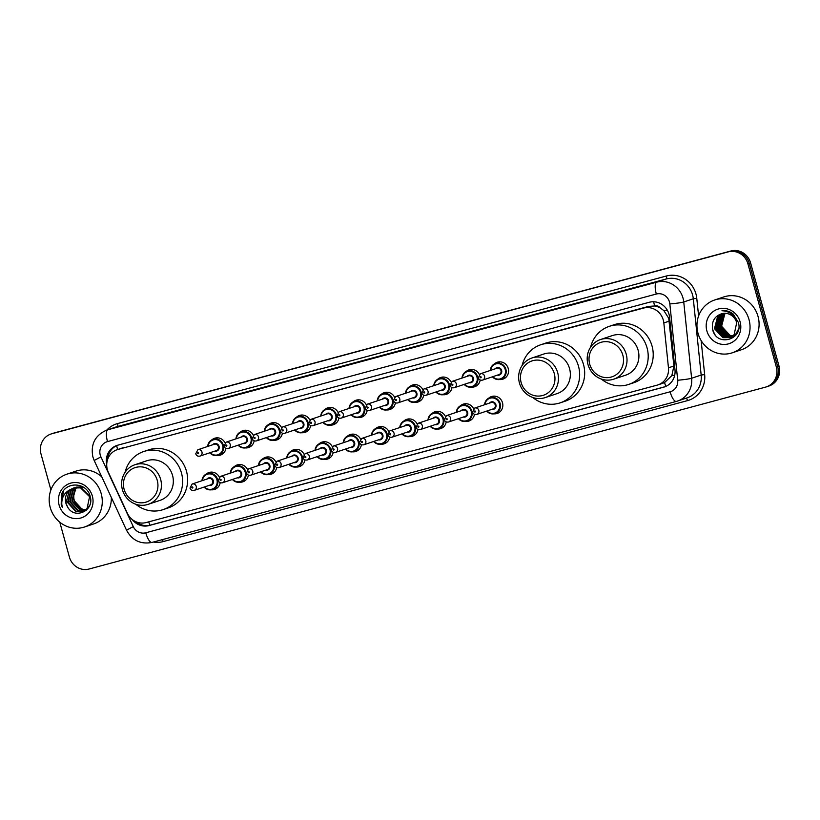 <?xml version="1.0" encoding="UTF-8"?>
<svg xmlns="http://www.w3.org/2000/svg" width="820" height="820" viewBox="0 0 820 820"><rect width="100%" height="100%" fill="white"/><g stroke="black" fill="none" stroke-linecap="round" stroke-linejoin="round"><path stroke-width="1.23" d="M488.699 398.182A8.907 8.446 71.5 0 1 502.506 402.794A8.907 8.446 71.5 0 1 493.947 413.833M474.483 414.305A8.907 8.446 71.5 0 1 465.688 421.429M446.223 421.9A8.907 8.446 71.5 0 1 437.429 429.024M417.964 429.495A8.907 8.446 71.5 0 1 409.17 436.619M389.705 437.091A8.907 8.446 71.5 0 1 380.921 444.225M361.446 444.696A8.907 8.446 71.5 0 1 352.661 451.82M333.197 452.291A8.907 8.446 71.5 0 1 324.402 459.415M304.938 459.887A8.907 8.446 71.5 0 1 296.143 467.021M276.678 467.492A8.907 8.446 71.5 0 1 267.884 474.616M248.419 475.087A8.907 8.446 71.5 0 1 239.635 482.211M220.17 482.683A8.907 8.446 71.5 0 1 211.375 489.806M480.212 380.019A8.907 8.446 71.5 0 1 471.418 387.142M451.953 387.614A8.907 8.446 71.5 0 1 443.159 394.738M423.694 395.209A8.907 8.446 71.5 0 1 414.899 402.333M395.435 402.804A8.907 8.446 71.5 0 1 386.651 409.938M494.429 363.895A8.907 8.446 71.5 0 1 508.236 368.508A8.907 8.446 71.5 0 1 499.677 379.547M367.186 410.41A8.907 8.446 71.5 0 1 358.391 417.534M338.926 418.005A8.907 8.446 71.5 0 1 330.132 425.129M310.667 425.601A8.907 8.446 71.5 0 1 301.873 432.724M282.408 433.196A8.907 8.446 71.5 0 1 273.624 440.33M254.149 440.801A8.907 8.446 71.5 0 1 245.364 447.925M225.9 448.396A8.907 8.446 71.5 0 1 217.105 455.52M662.099 383.483L664.559 382.581L671.846 375.611L673.907 365.986L668.71 318.262L663.903 310.657L660.243 307.941A5.566 5.279 -108.5 0 0 654.637 305.921A16.707 5.289 -105.1 0 1 653.673 301.76M663.831 322.936A16.707 15.846 -108.5 0 0 663.288 320.077A16.707 15.846 -108.5 0 0 643.556 308.084L118.223 449.35A16.707 15.846 -108.5 0 0 117.342 449.606A16.707 15.846 -108.5 0 0 108.353 472.299L127.377 513.299A16.707 15.846 -108.5 0 0 146.114 522.555L657.056 385.164A16.707 15.846 -108.5 0 0 657.937 384.908A16.707 15.846 -108.5 0 0 668.464 367.811L663.831 322.936L669.274 321.112M654.637 305.921L654.37 305.993A16.707 15.846 71.5 0 1 660.243 307.941M654.37 305.993L648.589 306.393L117.342 449.606M460.44 405.787A8.907 8.446 71.5 0 1 473.591 408.678M432.191 413.382A8.907 8.446 71.5 0 1 445.342 416.283M403.932 420.978A8.907 8.446 71.5 0 1 417.083 423.878M375.673 428.583A8.907 8.446 71.5 0 1 388.823 431.474M347.413 436.178A8.907 8.446 71.5 0 1 360.564 439.079M319.164 443.774A8.907 8.446 71.5 0 1 332.305 446.674M290.905 451.369A8.907 8.446 71.5 0 1 304.056 454.27M262.646 458.974A8.907 8.446 71.5 0 1 275.797 461.865M234.387 466.57A8.907 8.446 71.5 0 1 247.537 469.47M206.127 474.165A8.907 8.446 71.5 0 1 219.278 477.066M466.17 371.501A8.907 8.446 71.5 0 1 479.321 374.391M437.921 379.096A8.907 8.446 71.5 0 1 451.072 381.997M409.662 386.691A8.907 8.446 71.5 0 1 422.812 389.592M381.402 394.287A8.907 8.446 71.5 0 1 394.553 397.187M353.143 401.892A8.907 8.446 71.5 0 1 366.294 404.783M324.894 409.487A8.907 8.446 71.5 0 1 338.045 412.388M296.635 417.083A8.907 8.446 71.5 0 1 309.786 419.983M268.376 424.688A8.907 8.446 71.5 0 1 281.526 427.579M240.116 432.283A8.907 8.446 71.5 0 1 253.267 435.184M211.867 439.879A8.907 8.446 71.5 0 1 225.008 442.779M132.204 519.49A16.707 15.846 -108.5 0 0 149.025 525.569L663.585 387.204A16.707 15.846 -108.5 0 0 664.456 386.937A16.707 15.846 -108.5 0 0 674.993 369.84L669.55 317.114A16.707 15.846 -108.5 0 0 669.007 314.255A16.707 15.846 -108.5 0 0 649.276 302.272L117.803 445.178A16.707 15.846 -108.5 0 0 116.932 445.444A16.707 15.846 -108.5 0 0 106.723 464.55M50.901 489.919L41 453.962A16.707 15.846 71.5 0 1 50.994 434.005A16.707 15.846 71.5 0 1 51.865 433.749L728.191 251.883A16.707 15.846 71.5 0 1 747.932 263.876L776.314 366.929A16.707 15.846 71.5 0 1 766.331 386.886A16.707 15.846 71.5 0 1 765.449 387.153L89.124 569.008A16.707 15.846 71.5 0 1 69.382 557.026L59.788 522.186M50.994 434.005L53.669 433.114A16.707 15.846 71.5 0 1 54.55 432.847L730.876 250.992A16.707 15.846 71.5 0 1 750.618 262.974L779 366.038L777.657 366.489A16.707 15.846 71.5 0 1 767.663 386.435A16.707 15.846 71.5 0 0 777.657 366.489L749.275 263.425L777.657 366.489L776.314 366.929M730.876 250.992L729.533 251.443A16.707 15.846 71.5 0 1 749.275 263.425A16.707 15.846 71.5 0 0 729.533 251.443L53.208 433.298L728.191 251.883M52.337 433.565A16.707 15.846 71.5 0 1 53.208 433.298A16.707 15.846 71.5 0 0 52.337 433.565M107.676 459.282A16.707 15.846 71.5 0 1 117.608 445.229M665.122 386.702A16.707 15.846 71.5 0 1 664.928 386.753L150.367 525.118A16.707 15.846 71.5 0 1 136.274 521.899M712.477 328.738A22.273 21.125 -108.5 0 0 714.989 334.591M779 366.038A16.707 15.846 71.5 0 1 769.006 385.994L766.331 386.886M697.994 333.248A27.839 26.404 71.5 0 1 714.65 299.997A27.839 26.404 71.5 0 1 748.998 319.534A27.839 26.404 71.5 0 1 732.342 352.795A27.839 26.404 71.5 0 1 697.994 333.248M714.65 299.997L723.691 296.963A27.839 26.404 71.5 0 1 758.049 316.499A27.839 26.404 71.5 0 1 741.393 349.761L732.342 352.795M740.132 321.922A18.153 17.22 71.5 0 1 728.314 343.898A18.153 17.22 71.5 0 1 706.86 330.86A18.153 17.22 71.5 0 1 718.679 308.894A18.153 17.22 71.5 0 1 740.132 321.922M721.825 313.691C714.599 316.161 711.504 321.337 712.57 329.24C716.229 347.639 743.914 339.829 738.328 322.342L733.172 314.009C729.81 311.354 726.079 310.257 721.979 310.729C729.8 311.19 734.71 315.188 736.698 322.731L734.115 334.693L729.574 337.635L722.861 337.696L714.476 328.646L717.633 316.499L721.805 313.701A12.587 11.941 71.5 0 1 736.698 322.731M722 313.65L718.043 316.356L714.896 328.512L723.281 337.563L729.779 337.563M722.861 313.465L719.724 315.792L716.577 327.949L724.952 336.999L730.599 337.225M722.645 313.506L719.304 315.936L716.157 328.092L724.531 337.143L730.405 337.317M731.245 337.071L735.786 334.13L738.533 329.066M723.742 313.353L721.395 315.239L718.248 327.385L726.633 336.436L731.399 336.825M723.517 313.373L720.975 315.372L717.828 327.529L726.212 336.579L731.204 336.928M724.644 313.312L723.076 314.675L719.919 326.821L728.303 335.872L732.178 336.354M724.419 313.312L722.656 314.808L719.509 326.965L727.883 336.015L731.983 336.477M725.577 313.332L724.747 314.111L721.6 326.268L729.984 335.318L732.926 335.8M725.341 313.322L724.326 314.255L721.18 326.401L729.564 335.452L732.742 335.944M589.693 364.101A18.101 17.158 71.5 0 1 601.46 342.196A18.101 17.158 71.5 0 1 622.841 355.193A18.101 17.158 71.5 0 1 611.074 377.087A18.101 17.158 71.5 0 1 589.693 364.101M587.981 364.51A20.879 19.803 71.5 0 1 600.466 339.562A20.879 19.803 71.5 0 1 626.234 354.219A20.879 19.803 71.5 0 1 613.739 379.168A20.879 19.803 71.5 0 1 587.981 364.51M613.739 379.168L625.639 375.181A20.879 19.803 -108.5 0 0 638.124 350.232A20.879 19.803 -108.5 0 0 612.366 335.575L600.466 339.562M590.646 347.127A30.627 29.048 71.5 0 1 609.27 326.339A30.627 29.048 71.5 0 1 647.052 347.834A30.627 29.048 71.5 0 1 628.735 384.416A30.627 29.048 71.5 0 1 601.347 379.045M609.27 326.339L614.293 324.659A30.627 29.048 71.5 0 1 652.074 346.153A30.627 29.048 71.5 0 1 633.757 382.735L628.735 384.416M521.141 382.54A18.101 17.158 71.5 0 1 532.908 360.636A18.101 17.158 71.5 0 1 554.289 373.623A18.101 17.158 71.5 0 1 542.522 395.527A18.101 17.158 71.5 0 1 521.141 382.54M519.429 382.94A20.879 19.803 71.5 0 1 531.913 358.002A20.879 19.803 71.5 0 1 557.682 372.659A20.879 19.803 71.5 0 1 545.187 397.597A20.879 19.803 71.5 0 1 519.429 382.94M545.187 397.597L557.087 393.61A20.879 19.803 -108.5 0 0 569.572 368.672A20.879 19.803 -108.5 0 0 543.814 354.014L531.913 358.002M522.094 365.566A30.627 29.048 71.5 0 1 540.718 344.769A30.627 29.048 71.5 0 1 578.5 366.263A30.627 29.048 71.5 0 1 560.183 402.845A30.627 29.048 71.5 0 1 532.795 397.485M540.718 344.769L545.741 343.088A30.627 29.048 71.5 0 1 583.522 364.582A30.627 29.048 71.5 0 1 565.205 401.164L560.183 402.845M124.117 489.294A18.101 17.158 71.5 0 1 135.884 467.39A18.101 17.158 71.5 0 1 157.266 480.376A18.101 17.158 71.5 0 1 145.499 502.281A18.101 17.158 71.5 0 1 124.117 489.294M122.405 489.694A20.879 19.803 71.5 0 1 134.89 464.755A20.879 19.803 71.5 0 1 160.659 479.413A20.879 19.803 71.5 0 1 148.164 504.351A20.879 19.803 71.5 0 1 122.405 489.694M148.164 504.351L160.064 500.364A20.879 19.803 -108.5 0 0 172.548 475.426A20.879 19.803 -108.5 0 0 146.79 460.768L134.89 464.755M125.07 472.32A30.627 29.048 71.5 0 1 143.695 451.533A30.627 29.048 71.5 0 1 181.476 473.027A30.627 29.048 71.5 0 1 163.159 509.609A30.627 29.048 71.5 0 1 135.761 504.238M143.695 451.533L148.717 449.842A30.627 29.048 71.5 0 1 186.499 471.336A30.627 29.048 71.5 0 1 168.182 507.918L163.159 509.609M50.225 507.426A27.839 26.404 71.5 0 1 66.881 474.175A27.839 26.404 71.5 0 1 101.229 493.712A27.839 26.404 71.5 0 1 84.583 526.973A27.839 26.404 71.5 0 1 50.225 507.426M66.881 474.175L75.932 471.141A27.839 26.404 71.5 0 1 101.762 476.83M74.845 487.674L71.33 490.186L68.111 502.363L76.414 511.434L82.82 511.465M83.087 511.383L87.586 508.461L89.728 505.13M90.395 497.637L90.108 496.52L81.088 487.674L74.025 487.869M74.569 487.736L70.797 490.36L67.578 502.537L75.881 511.618L82.553 511.557L87.053 508.636L89.575 496.694L80.555 487.859L73.492 488.043L70.807 489.335A12.587 11.941 71.5 0 0 65.877 503.111A12.587 11.941 71.5 0 0 67.496 506.739C74.333 520.239 94.7 510.665 90.179 496.612C87.289 482.109 65.631 480.971 61.408 494.706L61.213 504.443L62.279 507.283L61.787 504.279C61.582 497.309 64.585 492.328 70.807 489.335M75.973 487.5L73.462 489.468L70.233 501.645L78.535 510.727L83.855 511.024M85.208 510.665L86.315 510.224M75.686 487.531L72.929 489.653L69.7 501.83L78.013 510.901L83.599 511.147M84.685 510.85L86.541 510.019M77.131 487.418L75.583 488.761L72.365 500.938L80.667 510.009L84.849 510.47M76.834 487.428L75.061 488.935L71.832 501.112L80.135 510.194L84.603 510.624M85.813 509.794L82.799 509.302L79.089 507.375A12.587 11.941 71.5 0 1 74.251 500.302A12.587 11.941 71.5 0 1 75.706 490.063C73.687 493.322 73.103 496.766 73.954 500.405L82.266 509.476L85.577 509.978M73.759 487.961L69.208 490.893L65.979 503.07L67.496 506.739M83.004 486.906L76.147 487.152M84.101 487.623L75.614 487.336M92.363 496.1A18.153 17.22 71.5 0 1 80.555 518.076A18.153 17.22 71.5 0 1 59.101 505.038A18.153 17.22 71.5 0 1 70.909 483.072A18.153 17.22 71.5 0 1 92.363 496.1M111.315 497.412A27.839 26.404 71.5 0 1 93.623 523.939L84.583 526.973M63.499 490.913L61.274 504.423L62.279 507.283M665.84 386.394A16.707 5.289 -105.1 0 1 664.559 382.581M671.846 375.611A16.707 1.22 -5.9 0 0 674.686 375.324M149.886 525.241A16.707 5.289 -105.1 0 1 148.717 521.858M663.903 310.657A16.707 1.22 -5.9 0 0 667.388 310.319M117.578 449.534A16.707 5.289 -105.1 0 1 116.717 445.608M648.589 306.393L643.556 308.084M673.907 365.986L668.464 367.811M123.256 447.658L118.223 449.35M669.479 302.026A11.142 10.557 -108.5 0 0 656.318 294.031L107.502 441.601A11.142 10.557 -108.5 0 0 100.255 455.079A11.142 10.557 -108.5 0 0 100.932 456.904L133.27 526.614A11.142 10.557 -108.5 0 0 145.755 532.785L670.114 391.796A11.142 10.557 -108.5 0 0 677.709 380.224L669.837 303.933A11.142 10.557 -108.5 0 0 669.479 302.026M107.502 441.601A11.142 3.526 74.9 0 1 107.902 429.741L656.717 282.172A22.273 21.125 71.5 0 1 683.029 298.162A22.273 21.125 71.5 0 1 683.747 301.965L693.3 298.767A22.273 21.125 -108.5 0 0 692.582 294.954A22.273 21.125 -108.5 0 0 666.26 278.974L117.444 426.543A22.273 21.125 -108.5 0 0 116.286 426.892L106.733 430.1A22.273 21.125 71.5 0 1 107.902 429.741L117.444 426.543A2.788 0.881 -105.1 0 0 117.547 423.581L666.363 276.012A2.788 0.881 -105.1 0 1 666.26 278.974L656.717 282.172A11.142 3.526 74.9 0 0 656.318 294.031M106.733 430.1C95.099 435.256 90.477 444.204 92.875 456.914L94.177 460.471L100.932 456.904M666.363 276.012A25.061 23.759 71.5 0 1 695.965 293.99A25.061 23.759 71.5 0 1 696.774 298.275L698.599 315.946M701.141 340.587L704.646 374.566A25.061 23.759 71.5 0 1 687.539 400.611L163.19 541.6A25.061 23.759 71.5 0 1 153.391 542.04M106.795 430.08A25.061 23.759 71.5 0 1 117.547 423.581M747.932 263.876L750.618 262.974M51.865 433.749L54.55 432.847M669.837 303.933A11.142 0.81 -5.9 0 0 683.747 301.965L691.619 378.256L701.172 375.058L693.3 298.767L696.774 298.275M677.709 380.224A11.142 0.81 -5.9 0 0 691.619 378.256A22.273 21.125 71.5 0 1 677.586 401.052A22.273 21.125 71.5 0 1 676.418 401.4A11.142 3.526 74.9 0 1 676.356 401.421L687.129 397.854A22.273 21.125 -108.5 0 0 701.172 375.058L704.646 374.566M676.285 401.441L152.059 542.399A11.142 3.526 74.9 0 1 151.997 542.42L676.356 401.421A11.142 3.526 74.9 0 1 670.114 391.796M162.319 539.642A2.788 0.881 -105.1 0 1 163.19 541.6M686.114 398.192A2.788 0.881 -105.1 0 1 687.539 400.611M94.177 460.471L126.516 530.181L133.27 526.614M145.755 532.785A11.142 3.526 74.9 0 0 151.997 542.42C140.65 544.552 132.153 540.472 126.516 530.181M664.928 386.753L663.585 387.204M150.367 525.118L149.025 525.569M490.288 370.466A8.354 7.923 71.5 0 1 505.889 369.266A8.354 7.923 71.5 0 1 492.42 376.8L495.464 379.035L500.887 379.24L505.52 377.692M492.799 376.667A7.8 7.39 -108.5 0 0 505.212 369.461A7.8 7.39 -108.5 0 0 490.678 370.332M495.198 368.815A3.895 3.7 71.5 0 1 501.635 370.425A3.895 3.7 71.5 0 1 497.33 375.15M482.549 380.111L498.96 374.607A3.341 3.167 -108.5 0 0 500.958 370.609A3.341 3.167 -108.5 0 0 496.838 368.272L480.417 373.766A3.341 3.167 71.5 0 1 484.548 376.113A3.341 3.167 71.5 0 1 482.549 380.111C480.448 380.541 479.034 379.773 478.285 377.815L480.417 373.766M480.141 377.354A0.553 0.533 -108.5 0 0 480.797 377.753A0.553 0.533 -108.5 0 0 481.155 377.087A0.553 0.533 -108.5 0 0 480.499 376.687A0.553 0.533 -108.5 0 0 480.141 377.354M471.961 369.451L467.328 370.999L463.126 374.443L462.008 378.071A8.354 7.923 71.5 0 1 477.629 376.862A8.354 7.923 71.5 0 1 464.161 384.395M464.54 384.272A7.8 7.39 -108.5 0 0 476.953 377.056A7.8 7.39 -108.5 0 0 462.418 377.938M466.949 376.411A3.895 3.7 71.5 0 1 473.386 378.02A3.895 3.7 71.5 0 1 469.071 382.755M454.29 387.706L470.711 382.202A3.341 3.167 -108.5 0 0 472.709 378.215A3.341 3.167 -108.5 0 0 468.579 375.867L452.168 381.372A3.341 3.167 71.5 0 1 456.289 383.719A3.341 3.167 71.5 0 1 454.29 387.706C452.189 388.137 450.774 387.378 450.036 385.41L452.168 381.372M451.881 384.959A0.553 0.533 -108.5 0 0 452.537 385.359A0.553 0.533 -108.5 0 0 452.896 384.683A0.553 0.533 -108.5 0 0 452.24 384.283A0.553 0.533 -108.5 0 0 451.881 384.959M433.78 385.656A8.354 7.923 71.5 0 1 449.37 384.467A8.354 7.923 71.5 0 1 435.902 391.991L438.946 394.225L444.378 394.44L449.011 392.893M436.281 391.868A7.8 7.39 -108.5 0 0 448.694 384.652A7.8 7.39 -108.5 0 0 434.159 385.533M438.69 384.016A3.895 3.7 71.5 0 1 445.127 385.615A3.895 3.7 71.5 0 1 440.811 390.351M426.031 395.301L442.452 389.797A3.341 3.167 -108.5 0 0 444.45 385.81A3.341 3.167 -108.5 0 0 440.33 383.463L423.909 388.967A3.341 3.167 71.5 0 1 428.03 391.314A3.341 3.167 71.5 0 1 426.031 395.301C423.94 395.732 422.515 394.973 421.777 393.016L423.909 388.967M423.622 392.554A0.553 0.533 -108.5 0 0 424.278 392.954A0.553 0.533 -108.5 0 0 424.647 392.278A0.553 0.533 -108.5 0 0 423.981 391.878A0.553 0.533 -108.5 0 0 423.622 392.554M405.521 393.262A8.354 7.923 71.5 0 1 421.121 392.062A8.354 7.923 71.5 0 1 407.642 399.596L410.697 401.82L416.119 402.036L420.752 400.488M408.032 399.463A7.8 7.39 -108.5 0 0 420.445 392.257A7.8 7.39 -108.5 0 0 405.9 393.128M410.43 391.611A3.895 3.7 71.5 0 1 416.867 393.21A3.895 3.7 71.5 0 1 412.552 397.946M397.772 402.897L414.192 397.403A3.341 3.167 -108.5 0 0 416.191 393.405A3.341 3.167 -108.5 0 0 412.07 391.058L395.65 396.562A3.341 3.167 71.5 0 1 399.77 398.909A3.341 3.167 71.5 0 1 397.772 402.897C395.681 403.337 394.256 402.569 393.518 400.611L395.65 396.562M395.363 400.15A0.553 0.533 -108.5 0 0 396.019 400.549A0.553 0.533 -108.5 0 0 396.388 399.873A0.553 0.533 -108.5 0 0 395.732 399.473A0.553 0.533 -108.5 0 0 395.363 400.15M387.183 392.247L382.55 393.795L378.348 397.239L377.241 400.867A8.354 7.923 71.5 0 1 392.862 399.658A8.354 7.923 71.5 0 1 379.383 407.191M379.773 407.058A7.8 7.39 -108.5 0 0 392.185 399.852A7.8 7.39 -108.5 0 0 377.651 400.724M382.171 399.207A3.895 3.7 71.5 0 1 388.608 400.816A3.895 3.7 71.5 0 1 384.303 405.541M369.523 410.502L385.933 404.998A3.341 3.167 -108.5 0 0 387.932 401.011A3.341 3.167 -108.5 0 0 383.811 398.663L367.391 404.168A3.341 3.167 71.5 0 1 371.521 406.505A3.341 3.167 71.5 0 1 369.523 410.502C367.421 410.933 366.007 410.164 365.259 408.206L367.391 404.168M367.104 407.745A0.553 0.533 -108.5 0 0 367.77 408.145A0.553 0.533 -108.5 0 0 368.129 407.478A0.553 0.533 -108.5 0 0 367.473 407.079A0.553 0.533 -108.5 0 0 367.104 407.745M349.012 408.452A8.354 7.923 71.5 0 1 364.603 407.253A8.354 7.923 71.5 0 1 351.134 414.787M351.513 414.664A7.8 7.39 -108.5 0 0 363.926 407.448A7.8 7.39 -108.5 0 0 349.392 408.329M353.922 406.812A3.895 3.7 71.5 0 1 360.359 408.411A3.895 3.7 71.5 0 1 356.044 413.147M341.263 418.097L357.684 412.593A3.341 3.167 -108.5 0 0 359.683 408.606A3.341 3.167 -108.5 0 0 355.552 406.259L339.142 411.763A3.341 3.167 71.5 0 1 343.262 414.11A3.341 3.167 71.5 0 1 341.263 418.097C339.162 418.528 337.748 417.769 337.01 415.801L339.142 411.763M338.855 415.351A0.553 0.533 -108.5 0 0 339.511 415.75A0.553 0.533 -108.5 0 0 339.869 415.074A0.553 0.533 -108.5 0 0 339.213 414.674A0.553 0.533 -108.5 0 0 338.855 415.351M320.753 416.047A8.354 7.923 71.5 0 1 336.343 414.858A8.354 7.923 71.5 0 1 322.875 422.392M323.254 422.259A7.8 7.39 -108.5 0 0 335.667 415.053A7.8 7.39 -108.5 0 0 321.132 415.924M325.663 414.407A3.895 3.7 71.5 0 1 332.1 416.006A3.895 3.7 71.5 0 1 327.785 420.742M313.004 425.693L329.425 420.188A3.341 3.167 -108.5 0 0 331.423 416.201A3.341 3.167 -108.5 0 0 327.303 413.854L310.882 419.358A3.341 3.167 71.5 0 1 315.003 421.705A3.341 3.167 71.5 0 1 313.004 425.693C310.903 426.133 309.488 425.365 308.75 423.407L310.882 419.358M310.595 422.946A0.553 0.533 -108.5 0 0 311.252 423.345A0.553 0.533 -108.5 0 0 311.61 422.669A0.553 0.533 -108.5 0 0 310.954 422.269A0.553 0.533 -108.5 0 0 310.595 422.946M292.494 423.653A8.354 7.923 71.5 0 1 308.094 422.454A8.354 7.923 71.5 0 1 294.616 429.987M294.995 429.854A7.8 7.39 -108.5 0 0 307.408 422.648A7.8 7.39 -108.5 0 0 292.873 423.52M297.404 422.003A3.895 3.7 71.5 0 1 303.841 423.602A3.895 3.7 71.5 0 1 299.526 428.337M284.745 433.298L301.165 427.794A3.341 3.167 -108.5 0 0 303.164 423.796A3.341 3.167 -108.5 0 0 299.044 421.459L282.623 426.953A3.341 3.167 71.5 0 1 286.744 429.301A3.341 3.167 71.5 0 1 284.745 433.298C282.654 433.729 281.229 432.96 280.491 431.002L282.623 426.953M282.336 430.541A0.553 0.533 -108.5 0 0 282.992 430.941A0.553 0.533 -108.5 0 0 283.361 430.264A0.553 0.533 -108.5 0 0 282.705 429.875A0.553 0.533 -108.5 0 0 282.336 430.541M264.235 431.248A8.354 7.923 71.5 0 1 279.835 430.049A8.354 7.923 71.5 0 1 266.356 437.583L269.411 439.817L274.833 440.032L279.466 438.474M266.746 437.46A7.8 7.39 -108.5 0 0 279.159 430.244A7.8 7.39 -108.5 0 0 264.624 431.115M269.144 429.598A3.895 3.7 71.5 0 1 275.582 431.207A3.895 3.7 71.5 0 1 271.266 435.943M256.486 440.893L272.906 435.389A3.341 3.167 -108.5 0 0 274.905 431.402A3.341 3.167 -108.5 0 0 270.784 429.055L254.364 434.559A3.341 3.167 71.5 0 1 258.484 436.896A3.341 3.167 71.5 0 1 256.486 440.893C254.395 441.324 252.97 440.565 252.232 438.597L254.364 434.559M254.077 438.146A0.553 0.533 -108.5 0 0 254.743 438.546A0.553 0.533 -108.5 0 0 255.102 437.87A0.553 0.533 -108.5 0 0 254.446 437.47A0.553 0.533 -108.5 0 0 254.077 438.146M245.897 430.233L241.275 431.791L237.062 435.225L235.955 438.854A8.354 7.923 71.5 0 1 251.576 437.644A8.354 7.923 71.5 0 1 238.107 445.178M238.487 445.055A7.8 7.39 -108.5 0 0 250.899 437.839A7.8 7.39 -108.5 0 0 236.365 438.72M240.895 437.203A3.895 3.7 71.5 0 1 247.332 438.803A3.895 3.7 71.5 0 1 243.017 443.538M228.237 448.489L244.647 442.984A3.341 3.167 -108.5 0 0 246.646 438.997A3.341 3.167 -108.5 0 0 242.525 436.65L226.115 442.154A3.341 3.167 71.5 0 1 230.235 444.501A3.341 3.167 71.5 0 1 228.237 448.489C226.135 448.919 224.721 448.161 223.973 446.203L226.115 442.154M225.828 445.742A0.553 0.533 -108.5 0 0 226.484 446.141A0.553 0.533 -108.5 0 0 226.843 445.465A0.553 0.533 -108.5 0 0 226.187 445.065A0.553 0.533 -108.5 0 0 225.828 445.742M217.648 437.829L213.015 439.387L208.813 442.831L207.696 446.449A8.354 7.923 71.5 0 1 223.317 445.25A8.354 7.923 71.5 0 1 209.848 452.783M210.227 452.65A7.8 7.39 -108.5 0 0 222.64 445.444A7.8 7.39 -108.5 0 0 208.106 446.316M212.636 444.799A3.895 3.7 71.5 0 1 219.073 446.398A3.895 3.7 71.5 0 1 214.758 451.133M199.977 456.084L216.398 450.58A3.341 3.167 -108.5 0 0 218.397 446.592A3.341 3.167 -108.5 0 0 214.276 444.245L197.856 449.749A3.341 3.167 71.5 0 1 201.976 452.097A3.341 3.167 71.5 0 1 199.977 456.084C197.876 456.525 196.462 455.756 195.724 453.798L197.856 449.749M197.569 453.337A0.553 0.533 -108.5 0 0 198.225 453.737A0.553 0.533 -108.5 0 0 198.583 453.06A0.553 0.533 -108.5 0 0 197.927 452.66A0.553 0.533 -108.5 0 0 197.569 453.337M484.558 404.752A8.354 7.923 71.5 0 1 500.159 403.553A8.354 7.923 71.5 0 1 486.68 411.086L489.694 413.3L495.157 413.526L499.79 411.978M487.07 410.953A7.8 7.39 -108.5 0 0 499.482 403.747A7.8 7.39 -108.5 0 0 484.948 404.619M489.468 403.102A3.895 3.7 71.5 0 1 495.905 404.711A3.895 3.7 71.5 0 1 491.6 409.436M493.23 408.893A3.341 3.167 -108.5 0 0 495.229 404.906A3.341 3.167 -108.5 0 0 491.108 402.558L474.688 408.063A3.341 3.167 71.5 0 1 478.818 410.4A3.341 3.167 71.5 0 1 476.82 414.397L493.23 408.893M475.426 411.373A0.553 0.533 -108.5 0 0 474.77 410.974A0.553 0.533 -108.5 0 0 474.401 411.64A0.553 0.533 -108.5 0 0 475.067 412.04A0.553 0.533 -108.5 0 0 475.426 411.373M456.309 412.347A8.354 7.923 71.5 0 1 471.9 411.148A8.354 7.923 71.5 0 1 458.431 418.682M458.81 418.559A7.8 7.39 -108.5 0 0 471.223 411.343A7.8 7.39 -108.5 0 0 456.689 412.224M461.219 410.707A3.895 3.7 71.5 0 1 467.656 412.306A3.895 3.7 71.5 0 1 463.341 417.042M464.981 416.488A3.341 3.167 -108.5 0 0 466.98 412.501A3.341 3.167 -108.5 0 0 462.849 410.154L446.439 415.658A3.341 3.167 71.5 0 1 450.559 418.005A3.341 3.167 71.5 0 1 448.56 421.992L464.981 416.488M447.166 418.969A0.553 0.533 -108.5 0 0 446.51 418.569A0.553 0.533 -108.5 0 0 446.152 419.245A0.553 0.533 -108.5 0 0 446.808 419.645A0.553 0.533 -108.5 0 0 447.166 418.969M437.972 411.332L433.339 412.89L429.137 416.324L428.019 419.953A8.354 7.923 71.5 0 1 443.64 418.753A8.354 7.923 71.5 0 1 430.172 426.287M430.551 426.154A7.8 7.39 -108.5 0 0 442.964 418.948A7.8 7.39 -108.5 0 0 428.429 419.819M432.96 418.303A3.895 3.7 71.5 0 1 439.397 419.901A3.895 3.7 71.5 0 1 435.082 424.637M436.722 424.083A3.341 3.167 -108.5 0 0 438.72 420.096A3.341 3.167 -108.5 0 0 434.6 417.749L418.179 423.253A3.341 3.167 71.5 0 1 422.3 425.601A3.341 3.167 71.5 0 1 420.301 429.588L436.722 424.083M418.907 426.564A0.553 0.533 -108.5 0 0 418.251 426.164A0.553 0.533 -108.5 0 0 417.892 426.841A0.553 0.533 -108.5 0 0 418.548 427.24A0.553 0.533 -108.5 0 0 418.907 426.564M399.791 427.548A8.354 7.923 71.5 0 1 415.391 426.349A8.354 7.923 71.5 0 1 401.913 433.882L404.926 436.096L410.389 436.322L415.022 434.774M402.292 433.749A7.8 7.39 -108.5 0 0 414.705 426.543A7.8 7.39 -108.5 0 0 400.17 427.415M404.701 425.898A3.895 3.7 71.5 0 1 411.138 427.497A3.895 3.7 71.5 0 1 406.822 432.232M408.462 431.689A3.341 3.167 -108.5 0 0 410.461 427.691A3.341 3.167 -108.5 0 0 406.341 425.354L389.92 430.848A3.341 3.167 71.5 0 1 394.041 433.196A3.341 3.167 71.5 0 1 392.042 437.193L408.462 431.689M390.658 434.159A0.553 0.533 -108.5 0 0 390.002 433.759A0.553 0.533 -108.5 0 0 389.633 434.436A0.553 0.533 -108.5 0 0 390.289 434.836A0.553 0.533 -108.5 0 0 390.658 434.159M381.454 426.533L376.821 428.081L372.618 431.525L371.511 435.154A8.354 7.923 71.5 0 1 387.132 433.944A8.354 7.923 71.5 0 1 373.654 441.478M374.043 441.355A7.8 7.39 -108.5 0 0 386.456 434.139A7.8 7.39 -108.5 0 0 371.921 435.01M376.441 433.493A3.895 3.7 71.5 0 1 382.878 435.102A3.895 3.7 71.5 0 1 378.563 439.827M380.203 439.284A3.341 3.167 -108.5 0 0 382.202 435.297A3.341 3.167 -108.5 0 0 378.082 432.95L361.661 438.454A3.341 3.167 71.5 0 1 365.781 440.791A3.341 3.167 71.5 0 1 363.783 444.788L380.203 439.284M362.399 441.765A0.553 0.533 -108.5 0 0 361.743 441.365A0.553 0.533 -108.5 0 0 361.374 442.041A0.553 0.533 -108.5 0 0 362.04 442.441A0.553 0.533 -108.5 0 0 362.399 441.765M353.194 434.128L348.572 435.686L344.359 439.12L343.252 442.749A8.354 7.923 71.5 0 1 358.873 441.539A8.354 7.923 71.5 0 1 345.404 449.073M345.784 448.95A7.8 7.39 -108.5 0 0 358.196 441.734A7.8 7.39 -108.5 0 0 343.662 442.615M348.192 441.098A3.895 3.7 71.5 0 1 354.63 442.697A3.895 3.7 71.5 0 1 350.314 447.433M351.944 446.88A3.341 3.167 -108.5 0 0 353.943 442.892A3.341 3.167 -108.5 0 0 349.822 440.545L333.412 446.049A3.341 3.167 71.5 0 1 337.532 448.396A3.341 3.167 71.5 0 1 335.534 452.384L351.944 446.88M334.14 449.36A0.553 0.533 -108.5 0 0 333.484 448.96A0.553 0.533 -108.5 0 0 333.125 449.637A0.553 0.533 -108.5 0 0 333.781 450.036A0.553 0.533 -108.5 0 0 334.14 449.36M315.023 450.344A8.354 7.923 71.5 0 1 330.614 449.145A8.354 7.923 71.5 0 1 317.145 456.678L320.159 458.892L325.622 459.118L330.255 457.57M317.524 456.545A7.8 7.39 -108.5 0 0 329.937 449.339A7.8 7.39 -108.5 0 0 315.403 450.211M319.933 448.694A3.895 3.7 71.5 0 1 326.37 450.293A3.895 3.7 71.5 0 1 322.055 455.028M323.695 454.475A3.341 3.167 -108.5 0 0 325.694 450.487A3.341 3.167 -108.5 0 0 321.573 448.14L305.153 453.644A3.341 3.167 71.5 0 1 309.273 455.992A3.341 3.167 71.5 0 1 307.274 459.979L323.695 454.475M305.88 456.955A0.553 0.533 -108.5 0 0 305.224 456.555A0.553 0.533 -108.5 0 0 304.866 457.232A0.553 0.533 -108.5 0 0 305.522 457.632A0.553 0.533 -108.5 0 0 305.88 456.955M286.764 457.939A8.354 7.923 71.5 0 1 302.354 456.74A8.354 7.923 71.5 0 1 288.886 464.274M289.265 464.14A7.8 7.39 -108.5 0 0 301.678 456.935A7.8 7.39 -108.5 0 0 287.143 457.806M291.674 456.289A3.895 3.7 71.5 0 1 298.111 457.898A3.895 3.7 71.5 0 1 293.796 462.623M295.436 462.08A3.341 3.167 -108.5 0 0 297.434 458.083A3.341 3.167 -108.5 0 0 293.314 455.746L276.893 461.25A3.341 3.167 71.5 0 1 281.014 463.587A3.341 3.167 71.5 0 1 279.015 467.584L295.436 462.08M277.632 464.561A0.553 0.533 -108.5 0 0 276.965 464.161A0.553 0.533 -108.5 0 0 276.606 464.827A0.553 0.533 -108.5 0 0 277.262 465.227A0.553 0.533 -108.5 0 0 277.632 464.561M268.427 456.924L263.794 458.472L259.591 461.916L258.484 465.545A8.354 7.923 71.5 0 1 274.106 464.335A8.354 7.923 71.5 0 1 260.627 471.869L263.64 474.083L269.103 474.319L273.736 472.761M261.016 471.746A7.8 7.39 -108.5 0 0 273.429 464.53A7.8 7.39 -108.5 0 0 258.884 465.411M263.415 463.884A3.895 3.7 71.5 0 1 269.852 465.493A3.895 3.7 71.5 0 1 265.536 470.229M267.176 469.675A3.341 3.167 -108.5 0 0 269.175 465.688A3.341 3.167 -108.5 0 0 265.055 463.341L248.634 468.845A3.341 3.167 71.5 0 1 252.755 471.192A3.341 3.167 71.5 0 1 250.756 475.18L267.176 469.675M249.372 472.156A0.553 0.533 -108.5 0 0 248.716 471.756A0.553 0.533 -108.5 0 0 248.347 472.433A0.553 0.533 -108.5 0 0 249.013 472.832A0.553 0.533 -108.5 0 0 249.372 472.156M230.246 473.13A8.354 7.923 71.5 0 1 245.846 471.941A8.354 7.923 71.5 0 1 232.378 479.464M232.757 479.341A7.8 7.39 -108.5 0 0 245.17 472.125A7.8 7.39 -108.5 0 0 230.635 473.007M235.155 471.49A3.895 3.7 71.5 0 1 241.592 473.089A3.895 3.7 71.5 0 1 237.287 477.824M238.917 477.271A3.341 3.167 -108.5 0 0 240.916 473.283A3.341 3.167 -108.5 0 0 236.796 470.936L220.375 476.44A3.341 3.167 71.5 0 1 224.506 478.788A3.341 3.167 71.5 0 1 222.507 482.775L238.917 477.271M221.113 479.751A0.553 0.533 -108.5 0 0 220.457 479.351A0.553 0.533 -108.5 0 0 220.098 480.028A0.553 0.533 -108.5 0 0 220.754 480.428A0.553 0.533 -108.5 0 0 221.113 479.751M211.919 472.125L207.286 473.673L203.083 477.117L201.966 480.735A8.354 7.923 71.5 0 1 217.587 479.536A8.354 7.923 71.5 0 1 204.118 487.07M204.498 486.936A7.8 7.39 -108.5 0 0 216.91 479.731A7.8 7.39 -108.5 0 0 202.376 480.602M206.906 479.085A3.895 3.7 71.5 0 1 213.343 480.684A3.895 3.7 71.5 0 1 209.028 485.419M210.668 484.876A3.341 3.167 -108.5 0 0 212.667 480.879A3.341 3.167 -108.5 0 0 208.536 478.531L192.126 484.036A3.341 3.167 71.5 0 1 196.246 486.383A3.341 3.167 71.5 0 1 194.248 490.37L210.668 484.876M192.854 487.346A0.553 0.533 -108.5 0 0 192.198 486.947A0.553 0.533 -108.5 0 0 191.839 487.623A0.553 0.533 -108.5 0 0 192.495 488.023A0.553 0.533 -108.5 0 0 192.854 487.346M662.97 383.217L657.937 384.908M490.268 370.476L491.375 366.847L495.587 363.404L500.21 361.856M477.26 385.287L472.638 386.845L467.205 386.63L464.13 384.406M433.749 385.666L434.866 382.038L439.069 378.604L443.702 377.046M405.5 393.262L406.607 389.643L410.81 386.199L415.443 384.641M392.493 408.083L387.86 409.631L382.438 409.426L379.363 407.202M364.234 415.678L359.611 417.236L354.178 417.021L351.103 414.797M348.982 408.462L350.099 404.834L354.301 401.39L358.924 399.842M335.985 423.284L331.352 424.832L325.919 424.616L322.844 422.392M320.722 416.058L321.84 412.429L326.042 408.995L330.675 407.437M307.726 430.879L303.092 432.427L297.66 432.222L294.595 429.998M292.473 423.663L293.58 420.035L297.783 416.591L302.416 415.043M264.214 431.258L265.321 427.63L269.524 424.186L274.157 422.638M251.207 446.07L246.584 447.628L241.152 447.412L238.077 445.188M222.958 453.675L218.325 455.223L212.892 455.008L209.817 452.783M494.48 396.142L489.847 397.69L485.645 401.134L484.538 404.762M474.688 408.063L472.556 412.101C473.191 414.008 474.616 414.766 476.82 414.397M466.221 403.737L461.598 405.285L457.396 408.729L456.279 412.357M446.439 415.658L444.307 419.696C444.942 421.603 446.357 422.361 448.56 421.992M458.4 418.692L461.434 420.906L466.908 421.131L471.531 419.573M418.179 423.253L416.047 427.302C416.683 429.198 418.097 429.967 420.301 429.588M430.141 426.287L433.185 428.501L438.649 428.727L443.282 427.179M409.713 418.938L405.08 420.486L400.877 423.93L399.77 427.548M389.92 430.848L387.788 434.897C388.424 436.804 389.848 437.562 392.042 437.193M361.661 438.454L359.529 442.492C360.164 444.399 361.589 445.157 363.783 444.788M373.633 441.488L376.667 443.692L382.13 443.928L386.763 442.369M333.412 446.049L331.27 450.098C331.915 451.994 333.33 452.763 335.534 452.384M345.374 449.083L348.408 451.297L353.881 451.523L358.504 449.965M324.945 441.724L320.312 443.282L316.11 446.726L314.993 450.344M305.153 453.644L303.021 457.693C303.656 459.589 305.071 460.358 307.274 459.979M296.686 449.329L292.053 450.877L287.851 454.321L286.733 457.949M276.893 461.25L274.761 465.288C275.397 467.195 276.811 467.953 279.015 467.584M288.865 464.284L291.899 466.488L297.363 466.713L301.996 465.165M248.634 468.845L246.502 472.884C247.138 474.79 248.562 475.549 250.756 475.18M240.168 464.52L235.545 466.078L231.332 469.511L230.225 473.14M220.375 476.44L218.243 480.489C218.878 482.385 220.303 483.154 222.507 482.775M232.347 479.474L235.381 481.688L240.844 481.914L245.477 480.366M192.126 484.036L189.994 488.084C190.629 489.981 192.044 490.749 194.248 490.37M204.088 487.08L207.132 489.284L212.595 489.509L217.218 487.961"/></g></svg>
